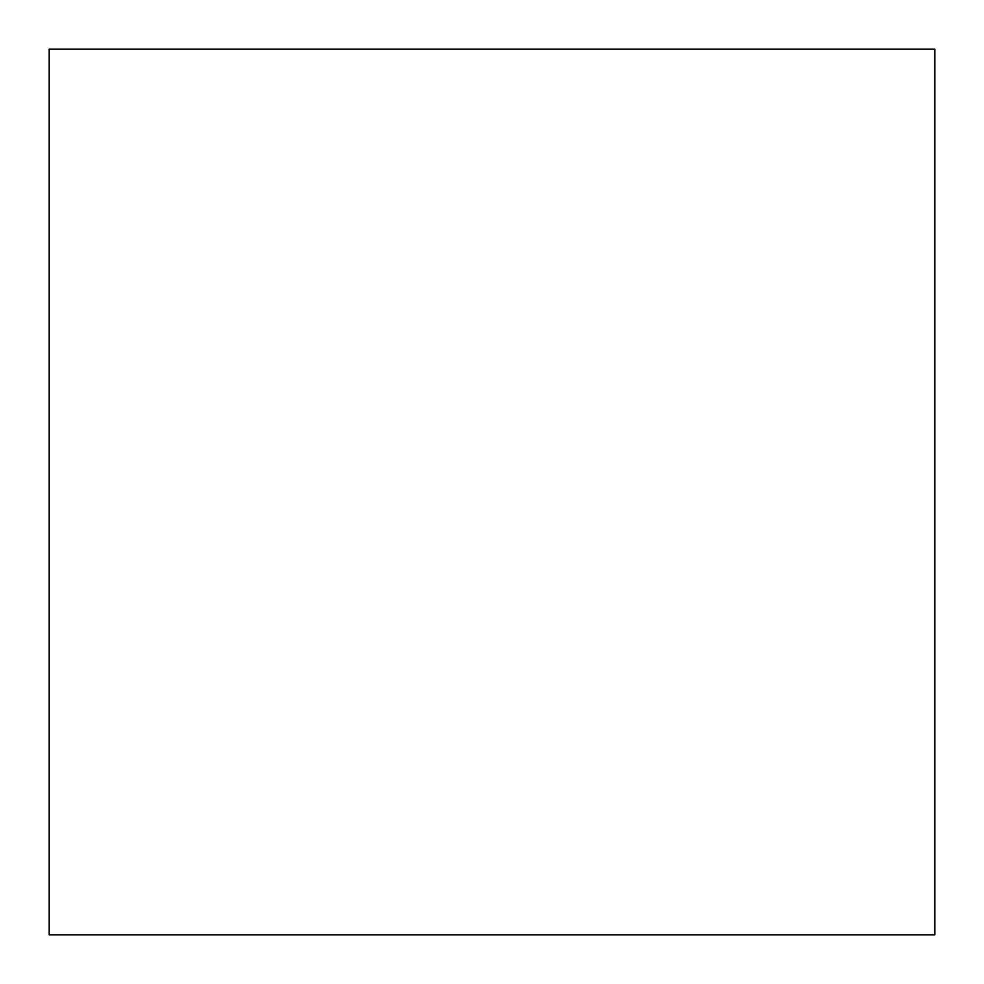 <?xml version="1.0" encoding="UTF-8"?>
<svg xmlns="http://www.w3.org/2000/svg" width="984" height="984" viewBox="0 0 984 984"><rect width="100%" height="100%" fill="white"/><g stroke="black" fill="none" stroke-linecap="round" stroke-linejoin="round"><path stroke-width="1.48" d="M934.8 49.2L934.8 934.8L49.2 934.8L49.2 49.2L934.8 49.2L49.2 49.2L49.2 934.8L934.8 934.8L934.8 49.2"/></g></svg>
